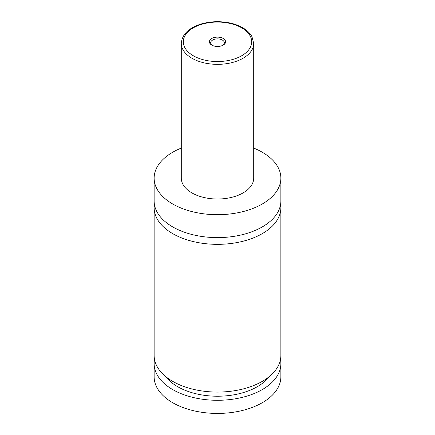 <?xml version="1.0" encoding="UTF-8"?>
<svg xmlns="http://www.w3.org/2000/svg" width="435" height="435" viewBox="0 0 435 435"><rect width="100%" height="100%" fill="white"/><g stroke="black" fill="none" stroke-linecap="round" stroke-linejoin="round"><path stroke-width="0.65" d="M253.708 148.096A63.363 36.584 180 0 1 262.305 152.25A63.363 36.584 180 0 1 280.863 178.116L280.863 201.03A63.363 36.584 180 0 1 241.746 234.824A63.363 36.584 180 0 1 172.695 226.896A63.363 36.584 180 0 1 154.137 201.03L154.137 178.116A63.363 36.584 180 0 1 181.292 148.096M280.591 204.396A63.363 36.584 180 0 1 280.863 207.761A63.363 36.584 180 0 1 241.746 241.555A63.363 36.584 180 0 1 172.695 233.628A63.363 36.584 180 0 1 154.137 207.761A63.363 36.584 180 0 1 154.409 204.396M211.774 45.104A8.096 4.676 0 0 0 223.226 45.104A8.096 4.676 0 0 0 223.226 38.492A8.096 4.676 0 0 0 211.774 38.492A8.096 4.676 0 0 0 211.774 45.104L211.774 45.104M222.742 45.36A6.84 3.948 0 0 0 224.34 42.826A6.84 3.948 0 0 0 222.334 40.031A6.84 3.948 0 0 0 214.885 39.177A6.84 3.948 0 0 0 210.66 42.826A6.84 3.948 0 0 0 212.258 45.36M253.708 43.44L253.708 178.116A36.208 20.902 180 0 1 231.355 197.43A36.208 20.902 180 0 1 191.9 192.895A36.208 20.902 180 0 1 181.292 178.116L181.292 43.44A36.208 20.902 180 0 0 191.9 58.219A36.208 20.902 180 0 0 231.355 62.754A36.208 20.902 180 0 0 253.708 43.44L251.974 36.719C250.065 33.201 246.971 30.211 242.686 27.737C238.837 25.534 234.4 23.909 229.375 22.87C219.441 20.94 209.817 21.38 200.508 24.197C188.388 28.204 181.982 34.621 181.292 43.44M280.863 178.116A63.363 36.584 180 0 1 241.746 211.91A63.363 36.584 180 0 1 172.695 203.982A63.363 36.584 180 0 1 154.137 178.116M280.863 207.761L280.863 355.493A63.363 36.584 180 0 1 241.746 389.292A63.363 36.584 180 0 1 172.695 381.359A63.363 36.584 180 0 1 154.137 355.493L154.137 207.761M269.129 376.699A56.322 32.516 180 0 1 177.676 386.699A56.322 32.516 180 0 1 165.871 376.699M280.461 359.598A63.363 36.584 180 0 1 280.863 363.703L280.863 376.846A63.363 36.584 180 0 1 241.746 410.64A63.363 36.584 180 0 1 172.695 402.712A63.363 36.584 180 0 1 154.137 376.846L154.137 363.703A63.363 36.584 180 0 1 154.539 359.598M280.863 363.703A63.363 36.584 180 0 1 241.746 397.503A63.363 36.584 180 0 1 172.695 389.575A63.363 36.584 180 0 1 154.137 363.703M193.319 55.756A34.196 19.744 0 0 0 241.681 55.756A34.196 19.744 0 0 0 241.681 27.84A34.196 19.744 0 0 0 193.319 27.84A34.196 19.744 0 0 0 193.319 55.756"/></g></svg>
